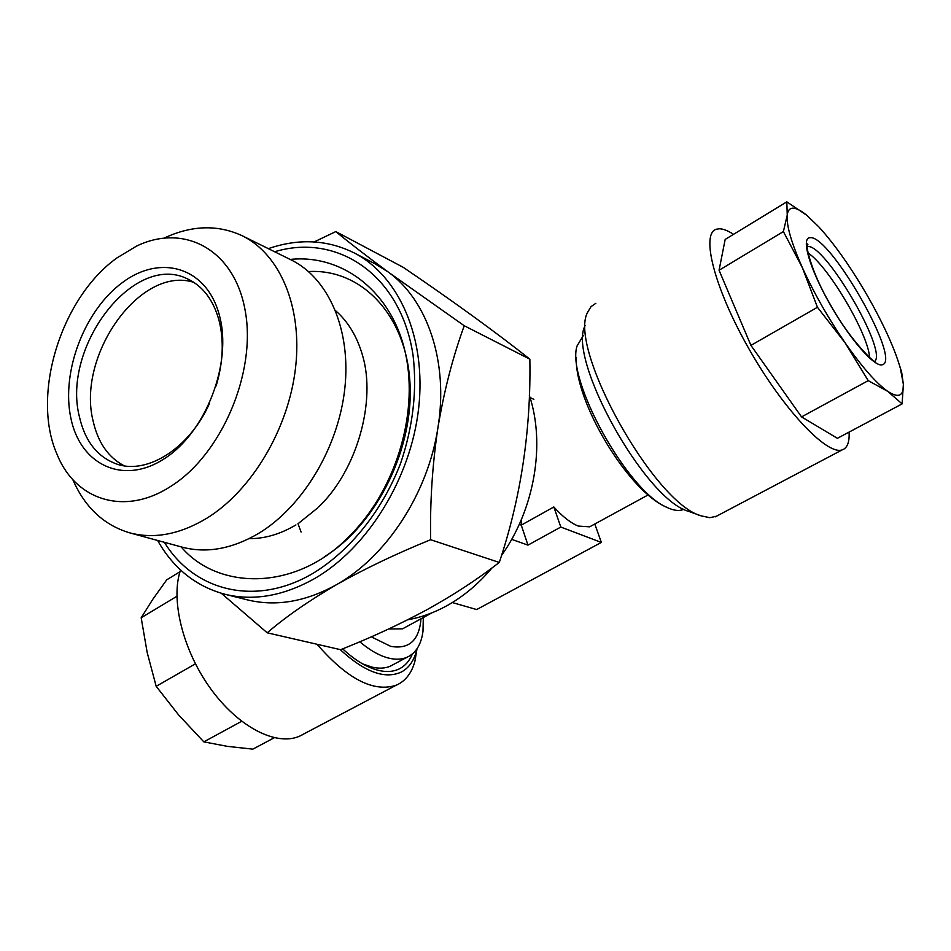 <?xml version="1.0" encoding="UTF-8"?>
<svg xmlns="http://www.w3.org/2000/svg" width="951" height="951" viewBox="0 0 951 951"><rect width="100%" height="100%" fill="white"/><g stroke="black" fill="none" stroke-linecap="round" stroke-linejoin="round"><path stroke-width="1.43" d="M412.401 653.955C409.56 660.802 405.316 665.712 399.682 668.696C391.039 673.058 380.376 672.333 367.668 666.508C359.466 662.609 351.133 656.725 342.669 648.855M362.676 663.905L372.542 667.269C379.223 668.719 385.096 668.375 390.195 666.247L393.904 664.262M340.196 649.592C364.613 672.107 385.024 679.573 401.405 672C408.645 668.101 413.614 661.242 416.336 651.423L416.978 648.82M317.04 644.267C347.293 679.062 373.695 692.697 396.234 685.184L398.6 684.066C406.493 679.703 411.926 672.143 414.886 661.385L417.014 648.772M180.571 569.994C170.324 599.071 182.616 649.961 210.492 688.488C238.273 727.135 276.349 746.476 299.553 736.193L302.097 734.98M295.939 524.928C280.283 534.2 264.675 538.765 249.126 538.635M72.835 479.684C84.936 507.382 103.873 525.107 129.621 532.822L182.081 547.134C206.45 553.577 231.961 549 258.613 533.404C302.703 506.859 338.39 447.576 344.809 388.579C351.276 329.545 328.404 278.108 291.065 259.873L242.303 235.789C217.922 224.484 192.007 225.185 164.559 237.893M129.621 532.822C154.133 539.3 179.929 534.403 207.021 518.105C251.849 490.395 288.522 428.853 295.535 367.894C302.608 306.888 279.879 254.119 242.303 235.789M117.068 257.84C60.733 297.925 30.658 395.889 57.298 454.911C75.723 500.309 124.878 516.476 171.014 486.187C221.464 454.566 256.354 372.851 245.334 311.452C234.885 249.721 184.316 222.879 136.504 246.119L117.068 257.84M70.85 418.048C60.959 371.722 84.591 309.955 122.834 282.233C160.874 253.858 206.843 267.279 219.384 315.256C232.543 362.818 205.975 432.194 164.499 458.596C123.202 485.711 80.157 464.706 70.85 418.048M216.139 385.963C223.152 362.39 224.115 340.494 219.003 320.261C213.262 299.779 202.729 285.978 187.406 278.857C133.77 251.908 61.506 347.056 79.385 416.657C85.031 441.419 97.608 457.265 117.092 464.171C147.595 474.775 189.879 447.945 209.636 403.081M124.201 465.812C108.366 457.455 98.024 442.619 93.174 421.269C76.306 355.781 140.177 265.186 193.802 282.34M157.628 540.465C173.427 568.448 195.847 586.375 224.9 594.256L247.426 599.879C275.945 606.821 305.604 601.769 336.416 584.722C364.53 568.841 395.925 553.839 430.625 539.716L499.287 562.445C477.521 579.325 453.401 595.076 426.928 609.722C399.658 624.403 370.878 637.729 340.589 649.688L267.219 632.807C285.585 616.973 308.647 600.949 336.416 584.722C386.391 556.822 428.057 493.248 437.947 427.593C448.717 361.855 427.403 299.981 388.115 271.95L374.944 263.748L354.366 253.002C327.394 239.64 298.721 238.19 268.337 248.651M407.741 619.767C420.711 617.52 433.501 612.979 446.126 606.144C462.994 596.907 478.27 584.187 491.94 567.997M164.404 542.308C194.075 591.046 255.664 607.225 312.998 573.346C350.051 550.867 382.302 510.735 400.633 463.244C413.055 426.428 417.204 390.457 413.067 355.329C401.049 274.815 337.379 232.698 274.625 251.753M224.9 594.256C253.525 601.234 283.374 596.027 314.436 578.66C367.621 548.121 410.844 478.353 418.666 408.11C426.547 337.807 399.004 276.016 354.366 253.002M301.087 532.037L297.984 523.668M583.225 335.727L577.079 345.926C565.726 379.342 627.803 491.608 666.853 507.347L668.47 508.096C674.2 510.556 678.966 511.091 682.77 509.7L683.864 509.237M359.787 641.782C370.177 650.567 380.02 656.059 389.292 658.258C395.925 659.756 401.75 659.471 406.778 657.379C415.825 653.301 421.234 644.6 422.993 631.274L423.361 617.496M405.269 627.363L402.606 628.813L388.662 628.991M591.819 525.641L589.632 526.83L578.339 526.081C570.885 523.133 562.719 516.762 553.839 506.966L521.267 525.13L519.258 524.393M521.481 519.341L521.267 525.13L527.971 545.125L511.674 539.36M818.799 226.861L806.757 215.271L818.799 226.861C827.715 236.573 837.094 248.639 846.949 263.058C861.963 285.217 874.944 307.886 885.904 331.091C892.49 345.189 897.304 357.6 900.359 368.299L903.367 384.275C903.807 396.08 898.588 398.433 887.699 391.337C876.251 383.229 862.093 367.098 845.201 342.954C828.262 318.228 813.997 293.134 802.382 267.695C791.351 242.802 786.299 225.28 787.238 215.104C787.808 210.421 789.794 208.114 793.193 208.174C796.629 208.317 801.146 210.67 806.757 215.271L786.822 201.85L787.238 215.104L783.386 231.569L802.382 267.695L817.444 307.268L845.201 342.954L868.227 380.65L887.699 391.337L902.119 403.89L903.367 384.275L901.596 371.853L897.708 359.835M849.088 432.087C849.552 441.169 847.721 446.899 843.596 449.276L842.229 449.859C827.12 455.779 783.065 409.227 748.627 348.292C713.999 287.416 700.578 233.114 716.507 229.203L719.182 228.787C723.069 228.763 727.86 230.606 733.518 234.338M689.332 511.614L688.69 511.376C645.075 499.846 566.796 358.491 585.127 325.587M716.911 516.12L709.874 517.689L701.244 515.882C653.979 503.543 567.545 347.531 587.635 312.32L591.023 306.614L595.849 303.31M786.822 201.85L725.173 239.426L719.063 270.25L750.933 345.391L801.55 416.907L837.403 438.304L902.119 403.89M801.55 416.907L868.227 380.65M750.933 345.391L817.444 307.268M719.063 270.25L783.386 231.569M807.898 252.907C827.929 265.46 868.358 333.896 869.606 357.528M594.791 524.025L601.353 542.427L560.805 527.056L527.971 545.125M452.319 602.554L476.677 609.555L601.353 542.427M553.839 506.966L560.805 527.056M533.868 399.349L530.016 397.506M501.522 555.479C534.64 509.023 545.612 444.022 529.362 395.426M221.345 593.305L267.219 632.807M430.625 539.716C429.959 501.855 432.408 464.48 437.947 427.593C444.081 390.885 452.842 356.934 464.243 325.741L388.115 271.95C366.515 256.033 349.088 242.564 335.81 231.58L314.175 241.923M464.243 325.741L529.862 359.181C531.074 430.173 520.886 497.932 499.287 562.445M335.81 231.58L403.248 267.338C453.579 301.562 495.792 332.172 529.862 359.181M335.596 310.704C348.03 321.557 356.982 336.333 362.438 355.032C376.418 401.001 357.077 470.293 318.68 506.942M274.257 737.75L252.823 749.15L227.289 746.345L203.823 741.863L178.681 715.033L156.178 686.313L147.191 652.552L141.176 617.77L152.814 599.285L166.758 579.801L180.012 571.717M176.862 596.313L141.176 617.77M241.649 721.298L203.823 741.863M195.419 663.822L156.178 686.313M324.267 556.822C377.321 524.179 415.076 446.601 409.762 379.746C404.781 312.713 359.87 268.491 308.552 271.558M421.008 618.78C419.189 640.38 409.096 649.569 390.706 646.347L371.282 636.825M810.05 237.702C829.652 234.362 901.548 359.835 882.54 364.697C875.134 368.085 850.039 339.578 829.866 304.035C809.574 268.503 800.742 237.584 810.05 237.702M874.861 361.261C887.188 349.766 824.529 243.135 807.601 246.582L807.185 246.63M299.553 736.193L396.234 685.184M290.174 259.433C343.109 253.846 392.715 292.551 405.649 354.259C418.904 415.753 394.463 492.987 347.4 538.147C294.644 591.344 217.755 590.167 181.13 546.873M317.777 507.834L298.614 523.264M682.77 509.7L683.745 509.177M390.195 666.247L406.778 657.379M648.249 494.865L589.632 526.83M431.825 612.884L402.606 628.813M422.993 631.274L423.314 617.52M688.69 511.376L701.244 515.882M842.229 449.859L715.223 516.869M900.359 368.299L901.596 371.853M807.197 246.368L807.875 244.443C804.808 239.569 808.421 267.6 830.556 304.938C851.371 342.633 877.238 365.541 875.17 361.416M576.27 357.861C574.868 402.118 628.088 490.799 666.294 507.061M416.336 651.423L414.886 661.385M363.686 664.464L367.668 666.508"/></g></svg>
